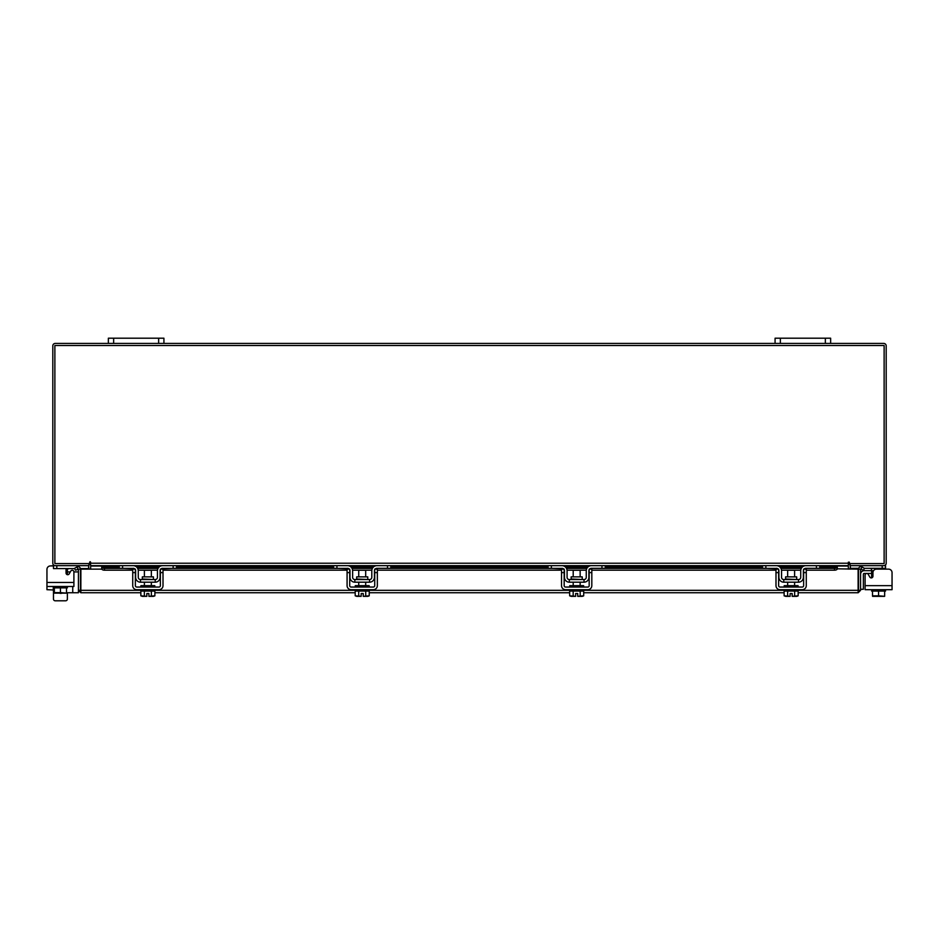 <?xml version="1.0" encoding="UTF-8"?>
<svg xmlns="http://www.w3.org/2000/svg" width="939" height="939" viewBox="0 0 939 939"><rect width="100%" height="100%" fill="white"/><g stroke="black" fill="none" stroke-linecap="round" stroke-linejoin="round"><path stroke-width="1.41" d="M871.627 573.447L864.197 573.447A0.833 0.833 0 0 0 863.364 574.281L863.364 589.281L860.582 589.281M860.582 574.281A3.615 3.615 0 0 1 864.197 570.666L871.627 570.666M878.552 596.359L876.322 596.359M892.05 585.666L892.05 589.692L865.101 589.692L865.101 585.666L892.05 585.666L892.05 572.614A3.474 3.474 0 0 0 888.576 569.14L876.416 569.14A3.474 3.474 0 0 0 872.941 572.614L872.941 576.253A1.667 1.667 0 0 1 869.831 577.086A1.667 1.667 0 0 0 871.627 577.884L871.627 568.94L869.96 568.306L871.627 568.94L871.627 570.806L873.446 570.806M850.077 563.588L850.077 565.665L885.524 565.665L885.524 568.306L864.373 568.306M858.657 568.306L850.358 568.306L850.358 565.677M885.524 568.306L885.524 569.14L888.576 569.14M885.524 589.692L885.524 591.089L872.507 591.089L884.655 591.089L884.655 595.819L884.655 591.089M871.627 589.692L871.627 591.089L872.495 591.089L872.507 595.819L872.495 591.089M884.655 593.554L884.655 596.312L878.575 595.819L878.575 591.089M872.495 595.819L878.575 595.819M881.885 596.359L884.573 596.359M875.817 596.359L881.334 596.359M872.577 596.359L875.265 596.359M871.627 577.884A1.667 1.667 0 0 1 871.275 577.919A1.667 1.667 0 0 0 871.627 577.884A1.667 1.667 0 0 1 871.275 577.919A1.667 1.667 0 0 0 871.627 577.884A1.667 1.667 0 0 1 869.831 577.086L868.211 574.292A1.667 1.667 0 0 0 865.101 575.126L865.101 585.666M153.409 578.999L153.409 576.863L142.329 576.863L142.329 578.999L153.961 579.551M173.14 565.665L176.473 565.665L176.473 568.306L173.14 568.306L173.14 565.665L162.588 565.665A5.141 5.141 0 0 0 157.447 570.806L157.447 577.332A2.218 2.218 0 0 1 155.228 579.551L140.51 579.551A2.218 2.218 0 0 1 138.279 577.332L138.279 570.806A5.141 5.141 0 0 0 133.138 565.665L122.586 565.665L122.586 568.306L119.253 568.306L119.253 565.665L122.586 565.665M135.369 569.656A2.5 2.5 0 0 1 135.639 570.806L135.639 577.332A4.859 4.859 0 0 0 140.51 582.192L155.228 582.192A4.859 4.859 0 0 0 160.088 577.332L160.088 570.806A2.5 2.5 0 0 1 160.369 569.656M160.722 569.14A2.5 2.5 0 0 1 162.588 568.306L160.921 568.94L173.14 568.306M134.805 568.94L122.586 568.306M133.138 568.306A2.5 2.5 0 0 1 135.005 569.14M155.228 582.192L155.228 579.551M140.51 579.551L140.51 582.192M162.588 565.665L161.238 565.841M140.92 589.692L140.92 591.089L154.806 591.089L154.806 589.692M140.92 587.051L140.92 585.666L154.806 585.666L154.806 587.051M151.343 576.863L151.343 570.255L144.395 570.255L144.395 576.863M144.36 591.089L144.36 595.819L144.36 591.089M151.379 591.089L151.379 595.819L151.367 591.089M142.763 596.359L146.824 596.312L140.85 595.819L140.85 591.089M146.824 596.359L146.824 593.554L148.902 593.554L148.902 596.312L154.876 595.819L154.876 591.089M153.292 596.359L154.571 595.995M140.85 595.819L142.446 596.359M148.902 596.359L152.975 596.359M132.728 572.614L132.728 569.14L135.369 569.14L135.369 572.614L132.728 572.614L132.728 585.666A4.026 4.026 0 0 0 136.754 589.692L158.973 589.692A4.026 4.026 0 0 0 163.01 585.666L163.01 572.614L160.369 572.614L160.369 585.666A1.385 1.385 0 0 1 158.973 587.051L136.754 587.051A1.385 1.385 0 0 1 135.369 585.666L135.369 572.614M160.369 572.614L160.369 569.14L163.01 569.14L163.01 572.614M796.671 578.999L796.671 576.863L785.591 576.863L785.591 578.999L797.234 579.551M816.414 565.665L819.747 565.665L819.747 568.306L816.414 568.306L816.414 565.665L805.862 565.665A5.141 5.141 0 0 0 800.721 570.806L800.721 577.332A2.218 2.218 0 0 1 798.49 579.551L783.772 579.551A2.218 2.218 0 0 1 781.553 577.332L781.553 570.806A5.141 5.141 0 0 0 776.412 565.665L765.86 565.665L765.86 568.306L762.527 568.306L762.527 565.665L765.86 565.665M778.631 569.656A2.5 2.5 0 0 1 778.912 570.806L778.912 577.332A4.859 4.859 0 0 0 783.772 582.192L798.49 582.192A4.859 4.859 0 0 0 803.361 577.332L803.361 570.806A2.5 2.5 0 0 1 803.631 569.656M803.995 569.14A2.5 2.5 0 0 1 805.862 568.306L804.195 568.94M816.414 568.306L805.862 568.306M778.079 568.94L765.86 568.306M776.412 568.306A2.5 2.5 0 0 1 778.278 569.14M798.49 582.192L798.49 579.551M783.772 579.551L783.772 582.192M784.194 589.692L784.194 591.089L798.08 591.089L798.08 589.692M784.194 587.051L784.194 585.666L798.08 585.666L798.08 587.051M794.605 576.863L794.605 570.255L787.657 570.255L787.657 576.863M787.633 591.089L787.633 595.819L787.621 591.089M794.64 591.089L794.64 595.819L794.64 591.089M786.025 596.359L790.098 596.312L784.124 595.819L784.124 591.089M790.098 596.359L790.098 593.554L792.176 593.554L792.176 596.312L798.15 595.819L798.15 591.089M796.554 596.359L797.833 595.995M784.124 595.819L785.708 596.359M794.64 595.819L796.237 596.359L792.176 596.359M775.99 572.614L775.99 569.14L778.631 569.14L778.631 572.614L775.99 572.614L775.99 585.666A4.026 4.026 0 0 0 780.027 589.692L802.246 589.692A4.026 4.026 0 0 0 806.272 585.666L806.272 572.614L803.631 572.614L803.631 585.666A1.385 1.385 0 0 1 802.246 587.051L780.027 587.051A1.385 1.385 0 0 1 778.631 585.666L778.631 572.614M803.631 572.614L803.631 569.14L806.272 569.14L806.272 572.614M140.85 592.755L80.848 592.755L80.883 569.14L101.799 569.14M858.504 569.14L860.582 569.14L860.582 590.314L858.504 590.314L858.504 569.14A2.441 2.441 0 0 1 862.119 567.003L864.526 568.388L863.481 570.184L860.582 569.14M860.582 590.314L858.152 592.755L858.117 590.314L858.152 592.755L798.15 592.755M784.124 592.755L583.694 592.755M569.656 592.755L369.227 592.755M355.2 592.755L154.876 592.755M80.848 590.678L80.848 592.755L78.418 590.314L140.92 590.314M798.08 590.314L858.117 590.314L858.117 569.14L837.283 568.823A2.782 1.385 180 0 1 834.501 570.184L834.501 568.388A2.782 1.385 0 0 0 837.283 567.027L837.283 568.799M66.505 592.755L78.418 592.755L78.418 569.14L75.519 570.184L74.474 568.388L76.881 567.003L77.925 568.799M80.496 590.314L80.496 569.14L78.418 569.14M819.747 566.698L837.283 567.003M101.717 568.799L101.717 567.027A2.782 1.385 0 0 0 104.499 568.388L104.499 570.184A2.782 1.385 180 0 1 101.717 568.823L101.717 569.14M101.717 567.003L119.253 566.698M104.499 568.388L133.796 568.388M137.681 568.388L158.057 568.388M161.942 568.388L348.146 568.388M352.031 568.388L372.396 568.388M376.293 568.388L562.602 568.388M566.487 568.388L586.863 568.388M590.748 568.388L777.058 568.388M780.943 568.388L801.319 568.388M805.204 568.388L834.501 568.388M104.499 570.184L132.728 570.184M138.244 570.184L157.482 570.184M163.01 570.184L347.078 570.184M352.594 570.184L371.832 570.184M377.349 570.184L561.534 570.184M567.05 570.184L586.3 570.184M591.816 570.184L775.99 570.184M781.518 570.184L800.756 570.184M806.272 570.184L834.501 570.184M80.496 569.14A2.441 2.441 0 0 0 76.881 567.003M88.559 565.665L88.923 569.14M850.077 569.14L850.441 565.665M88.923 563.588L88.923 565.665L53.476 565.665L53.476 568.576L74.58 568.576M830.639 343.428L825.358 343.428L825.358 338.204L830.639 338.204L830.639 343.428L883.763 343.428A2.441 2.441 0 0 1 886.193 345.869L886.193 563.224A2.441 2.441 0 0 1 883.763 565.665M55.237 565.665A2.441 2.441 0 0 1 52.807 563.224L52.807 345.869A2.441 2.441 0 0 1 55.237 343.428L108.361 343.428L108.361 338.204L113.642 338.204L113.642 343.428L108.361 343.428M825.358 343.428L113.642 343.428M90.66 564.785A2.441 2.441 0 0 0 88.923 563.611M850.077 563.611A2.441 2.441 0 0 0 848.34 564.785M849.372 562.191L848.34 562.191L848.34 565.665L90.66 565.665L90.144 561.675L89.628 563.588L54.873 563.588L54.873 345.505L884.127 345.505L884.127 563.588L849.372 563.588L849.372 562.191L848.34 562.191M819.747 566.029L848.34 566.029L848.34 569.14M90.66 569.14L90.66 566.029L119.253 566.029M90.66 562.191L89.628 562.191M67.373 592.755L67.373 599.059A1.737 1.737 0 0 1 65.636 600.796L55.213 600.796A1.737 1.737 0 0 1 53.476 599.059L53.476 591.089M59.497 593.155A3.662 3.662 0 0 0 62.009 593.155M69.04 568.576L67.373 569.14M78.418 571.921L73.899 571.921L73.899 586.488L46.95 586.488L46.95 582.462L73.899 582.462L73.899 571.921A1.667 1.667 0 0 0 70.789 571.088L69.169 573.882A1.667 1.667 0 0 1 67.373 574.68L67.373 571.076L66.059 571.076M67.373 569.21L67.373 571.076M88.642 565.677L88.642 568.576L80.425 568.576M53.476 586.488L53.476 587.873L67.373 587.873L67.373 586.488M54.345 587.873L54.345 592.615L54.345 587.873L66.493 587.873L66.505 592.615L66.493 587.873M54.345 592.615L60.425 592.615L60.425 587.873M66.505 590.349L66.505 593.108L60.425 592.615M54.427 593.155L57.115 593.155M57.666 593.155L63.183 593.155M63.735 593.155L66.423 593.155M53.277 586.488L53.277 589.974L46.95 589.692L46.95 569.41A3.474 3.474 0 0 1 50.424 565.935L53.476 565.665M69.169 573.882A1.667 1.667 0 0 1 66.059 573.048L66.059 569.41A3.474 3.474 0 0 0 65.965 568.576M65.636 600.796L55.213 600.796L65.636 600.796M46.95 585.666L46.95 569.41M50.424 565.935L53.476 565.935M70.308 571.921L67.373 571.921M53.277 589.692L53.277 589.974A2.782 2.782 0 0 0 54.345 592.157M158.644 343.428L158.644 338.204L113.642 338.204M158.644 338.204L163.926 338.204L163.926 343.428M825.358 338.204L780.356 338.204L780.356 343.428M775.074 343.428L775.074 338.204L780.356 338.204M582.215 578.999L582.215 576.863L571.135 576.863L571.135 578.999L582.767 579.551M601.958 565.665L605.291 565.665L605.291 568.306L601.958 568.306L601.958 565.665L591.394 565.665A5.141 5.141 0 0 0 586.253 570.806L586.253 577.332A2.218 2.218 0 0 1 584.035 579.551L569.316 579.551A2.218 2.218 0 0 1 567.086 577.332L567.086 570.806A5.141 5.141 0 0 0 561.956 565.665L551.393 565.665L551.393 568.306L548.059 568.306L548.059 565.665L551.393 565.665M564.175 569.656A2.5 2.5 0 0 1 564.456 570.806L564.456 577.332A4.859 4.859 0 0 0 569.316 582.192L584.035 582.192A4.859 4.859 0 0 0 588.894 577.332L588.894 570.806A2.5 2.5 0 0 1 589.176 569.656M589.539 569.14A2.5 2.5 0 0 1 591.394 568.306L589.727 568.94M601.958 568.306L591.394 568.306M563.623 568.94L551.393 568.306M561.956 568.306A2.5 2.5 0 0 1 563.811 569.14M584.035 582.192L584.035 579.551M569.316 579.551L569.316 582.192M569.727 589.692L569.727 591.089L583.624 591.089L583.624 589.692M569.727 587.051L569.727 585.666L583.624 585.666L583.624 587.051M580.149 576.863L580.149 570.255L573.201 570.255L573.201 576.863M573.166 591.089L573.166 595.819L573.166 591.089M580.185 591.089L580.185 595.819L580.173 591.089M571.569 596.359L575.63 596.312L569.656 595.819L569.656 591.089M575.63 596.359L575.63 593.554L577.72 593.554L577.72 596.312L583.694 595.819L583.694 591.089M582.098 596.359L583.377 595.995M569.656 595.819L571.252 596.359M577.72 596.359L581.781 596.359M561.534 572.614L561.534 569.14L564.175 569.14L564.175 572.614L561.534 572.614L561.534 585.666A4.026 4.026 0 0 0 565.56 589.692L587.791 589.692A4.026 4.026 0 0 0 591.816 585.666L591.816 572.614L589.176 572.614L589.176 585.666A1.385 1.385 0 0 1 587.791 587.051L565.56 587.051A1.385 1.385 0 0 1 564.175 585.666L564.175 572.614M589.176 572.614L589.176 569.14L591.816 569.14L591.816 572.614M367.759 578.999L367.759 576.863L356.667 576.863L356.667 578.999L368.311 579.551M387.49 565.665L390.824 565.665L390.824 568.306L387.49 568.306L387.49 565.665L376.938 565.665A5.141 5.141 0 0 0 371.797 570.806L371.797 577.332A2.218 2.218 0 0 1 369.579 579.551L354.848 579.551A2.218 2.218 0 0 1 352.63 577.332L352.63 570.806A5.141 5.141 0 0 0 347.489 565.665L336.937 565.665L336.937 568.306L333.603 568.306L333.603 565.665L336.937 565.665M349.719 569.656A2.5 2.5 0 0 1 349.989 570.806L349.989 577.332A4.859 4.859 0 0 0 354.848 582.192L369.579 582.192A4.859 4.859 0 0 0 374.438 577.332L374.438 570.806A2.5 2.5 0 0 1 374.72 569.656M375.072 569.14A2.5 2.5 0 0 1 376.938 568.306L375.271 568.94M387.49 568.306L376.938 568.306M349.155 568.94L336.937 568.306M347.489 568.306A2.5 2.5 0 0 1 349.355 569.14M369.579 582.192L369.579 579.551M354.848 579.551L354.848 582.192M355.271 589.692L355.271 591.089L369.156 591.089L369.156 589.692M355.271 587.051L355.271 585.666L369.156 585.666L369.156 587.051M365.682 576.863L365.682 570.255L358.745 570.255L358.745 576.863M358.71 591.089L358.71 595.819L358.71 591.089M365.729 591.089L365.729 595.819L365.717 591.089M357.113 596.359L361.175 596.312L355.2 595.819L355.2 591.089M361.175 596.359L361.175 593.554L363.252 593.554L363.252 596.312L369.227 595.819L369.227 591.089M367.63 596.359L368.91 595.995M355.2 595.819L356.797 596.359M363.252 596.359L367.313 596.359M347.078 572.614L347.078 569.14L349.719 569.14L349.719 572.614L347.078 572.614L347.078 585.666A4.026 4.026 0 0 0 351.104 589.692L373.323 589.692A4.026 4.026 0 0 0 377.349 585.666L377.349 572.614L374.72 572.614L374.72 585.666A1.385 1.385 0 0 1 373.323 587.051L351.104 587.051A1.385 1.385 0 0 1 349.719 585.666L349.719 572.614M374.72 572.614L374.72 569.14L377.349 569.14L377.349 572.614M869.831 577.086L868.211 574.292M790.098 593.554L792.176 593.554M575.63 593.554L577.72 593.554M361.175 593.554L363.252 593.554M146.824 593.554L148.902 593.554M882.191 568.306L882.191 565.665M871.627 577.332L872.542 577.332M784.194 590.314L583.624 590.314M569.727 590.314L369.156 590.314M355.271 590.314L154.806 590.314M861.075 568.799L862.119 567.003M101.717 567.027L119.253 567.027M136.625 567.027L159.102 567.027M176.473 567.027L333.603 567.027M350.975 567.027L373.452 567.027M390.824 567.027L548.059 567.027M565.442 567.027L587.908 567.027M605.291 567.027L762.527 567.027M779.898 567.027L802.376 567.027M819.747 567.027L837.283 567.027M135.04 566.029L160.698 566.029M176.473 566.029L333.603 566.029M349.378 566.029L375.048 566.029M390.824 566.029L548.059 566.029M563.846 566.029L589.504 566.029M605.291 566.029L762.527 566.029M778.302 566.029L803.96 566.029M90.66 563.224L848.34 563.224M56.809 565.665L56.809 568.576M72.737 586.488L72.737 592.755M151.343 582.192L151.343 585.666M144.395 582.192L144.395 585.666M794.605 582.192L794.605 585.666M787.657 582.192L787.657 585.666M802.763 566.698L779.511 566.698M762.527 566.698L605.291 566.698M588.307 566.698L565.043 566.698M548.059 566.698L390.824 566.698M373.839 566.698L350.587 566.698M333.603 566.698L176.473 566.698M159.489 566.698L136.237 566.698M580.149 582.192L580.149 585.666M573.201 582.192L573.201 585.666M365.682 582.192L365.682 585.666M358.745 582.192L358.745 585.666"/></g></svg>
